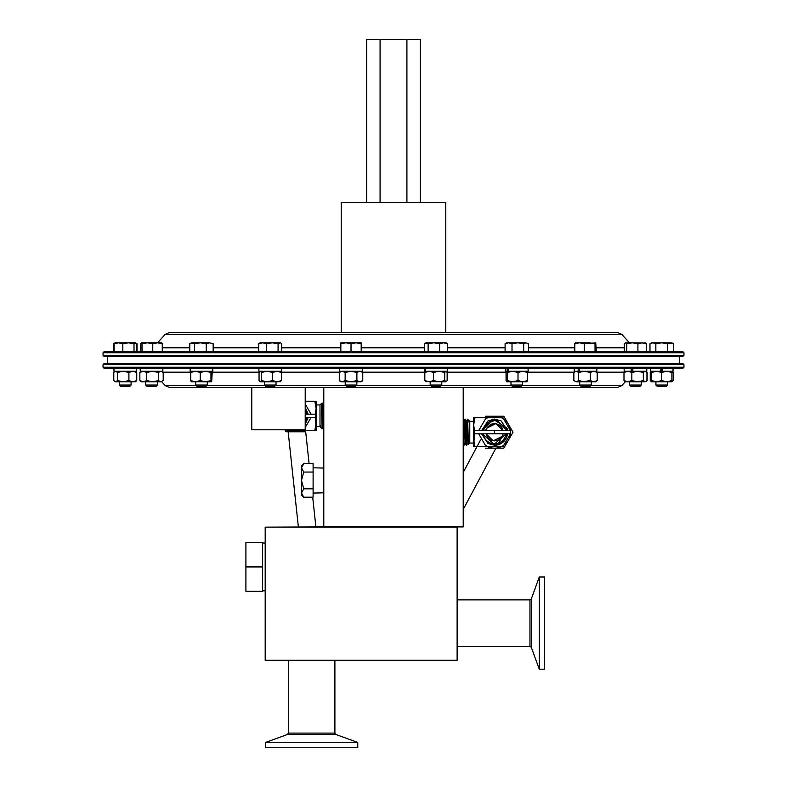 <?xml version="1.0" encoding="UTF-8"?>
<svg xmlns="http://www.w3.org/2000/svg" width="787" height="787" viewBox="0 0 787 787"><rect width="100%" height="100%" fill="white"/><g stroke="black" fill="none" stroke-linecap="round" stroke-linejoin="round"><path stroke-width="1.18" d="M341.224 332.468L341.224 202.348L445.776 202.348L445.776 332.468L617.49 332.468L169.51 332.468L165.221 334.367L157.498 342.837L141.404 342.837L142.024 343.742L147.385 342.837L152.757 343.742L157.508 342.837L162.27 343.742L161.65 342.837M196.219 385.6L165.221 385.6L169.51 387.489L617.49 387.489L463.209 387.489L463.209 526.906L323.791 526.906L323.791 387.489L393.5 387.489M103.048 367.234L103.048 364.627L683.952 364.627L683.952 367.234L103.048 367.234L104.209 368.395L424.665 368.395L424.665 371.277L424.665 368.395M447.301 368.395L447.301 371.277L425.531 371.277L425.531 368.395L505.47 368.395L505.47 371.277L507.143 371.277L507.143 368.395L505.47 368.395M528.107 368.395L528.107 371.277L508.186 371.277L508.186 368.395L574.215 368.395L574.215 371.277L578.179 371.277L578.179 368.395L574.215 368.395M596.841 368.395L596.841 371.277L579.616 371.277L579.616 368.395L624.15 368.395L624.15 371.277L631.144 371.277L631.144 368.395L624.15 368.395M103.048 364.627L104.209 363.466L682.791 363.466L683.952 364.627M457.119 646.343L529.956 646.343L529.956 599.871L457.119 599.871M357.76 742.446L357.76 747.65L265.563 747.65L265.563 742.446L357.76 742.446L335.842 734.468L287.481 734.468L288.426 733.11L334.898 733.11L334.898 660.283M288.426 733.11L288.426 660.283M305.494 429.938L309.104 463.671M312.705 497.207L315.882 526.906M288.16 431.768L298.362 526.906M305.208 424.213L308.179 417.405L305.208 424.213M308.179 414.188L305.208 407.371L308.179 414.188M305.208 421.606L306.664 417.405A11.559 11.559 0 0 1 305.208 421.606M306.664 414.188A11.559 11.559 0 0 0 305.208 409.988M305.208 408.699L307.491 414.188M307.54 417.405L305.208 423.396M323.791 407.518L323.791 403.367M323.427 402.757L323.791 418.054M315.282 417.366L316.128 426.652L319.994 426.652L319.994 404.941L316.128 404.941L316.128 430.322L314.83 430.322L316.128 423.052L315.321 414.188L305.208 414.188M319.994 426.652L320.85 427.252L320.614 425.373L320.604 427.252M320.614 425.373L320.821 427.233M321.185 427.833L322.208 428.659M319.994 404.941L321.362 403.574L322.139 404.37L323.054 402.767M321.362 403.574L322.168 428.817L323.132 427.164L321.844 404.39M465.058 419.196L464.064 420.897L465.353 443.534L466.357 445.235L465.412 419.186L466.376 420.829L467.97 443.632M463.209 444.212L464.123 445.176L465.087 443.534M463.769 445.167L463.209 434.808M463.209 424.242L464.123 445.176M466.357 445.235L467.665 443.602M465.412 419.186L466.711 445.245M482.234 430.587L493.538 419.481L506.956 428.02A13.074 13.074 0 0 1 507.546 430.597L501.103 420.878L494.57 419.127L488.038 420.878L481.595 430.587M481.595 433.814L488.038 443.514L494.57 445.265C499.784 445.098 503.67 442.717 506.218 438.123L507.231 433.804M507.546 433.794A13.074 13.074 0 0 1 506.218 438.123L501.103 443.514L494.57 445.265M494.57 420.642L488.786 422.186L483.12 430.587A11.559 11.559 0 0 1 498.033 421.173L507.025 430.597M483.12 433.814A11.559 11.559 0 0 0 506.021 433.804M506.159 433.804L494.275 444.242L482.293 433.814M506.021 430.597A11.559 11.559 0 0 0 504.861 426.928L506.1 430.597M473.656 421.34L469.78 421.34L469.78 443.051L473.656 443.051L473.656 417.681L474.954 417.681L473.656 424.941L474.463 433.814L510.409 433.794L510.409 430.587L502.952 417.681L474.954 417.681L473.656 424.941L474.502 430.627M469.78 421.34L468.934 420.74L469.17 422.619L469.18 420.74M469.17 422.619L468.963 420.76M468.599 420.16L467.567 419.333M468.422 444.419L467.616 419.176L466.652 420.829L467.94 443.602L468.403 444.409L469.78 443.051M539.282 577.009L544.486 577.009L544.486 669.206L539.282 669.206L539.282 577.009L531.304 598.927L529.956 599.871M463.209 509.445L495.918 448.177M498.683 443.002L502.254 436.303L493.252 440.809L486.012 433.814L488.57 438.546L493.144 440.818L498.565 439.953L502.401 436.028M485.549 430.587L486.887 428.098L495.889 423.593L503.129 430.607L500.925 426.21L496.312 423.642L491.196 424.154L487.369 427.302M502.686 435.359L503.139 433.794L502.254 436.303L503.139 433.794L502.254 436.303L493.242 440.818L486.002 433.814L493.242 440.818L502.254 436.303L498.466 439.992L494.511 440.907L490.409 439.844L487.389 437.129L486.012 433.814M463.209 472.446L480.572 439.913M483.307 434.798L483.838 433.814M107.347 363.466L107.347 356.501L679.653 356.501L679.653 363.466M631.046 386.427L629.659 385.04L631.046 386.427L639.9 386.427L641.277 385.04L641.277 381.774M629.659 385.04L629.659 381.774L629.659 385.04L641.277 385.04M147.1 386.427L145.723 385.04L147.1 386.427L155.954 386.427L157.341 385.04L157.341 381.774M120.844 386.427L119.467 385.04L120.844 386.427L129.698 386.427L131.085 385.04L131.085 381.774M119.467 385.04L119.467 381.774L119.467 385.04L131.085 385.04M441.792 385.04L430.174 385.04L431.561 386.427L440.405 386.427L441.792 385.04L441.792 381.774M145.723 385.04L145.723 381.774L145.723 385.04L157.341 385.04M522.598 385.04L510.979 385.04L512.367 386.427L521.22 386.427L522.598 385.04L522.598 381.774M526.897 371.277L527.516 372.438L527.516 380.613L522.765 381.774L512.652 381.774L518.013 380.613L518.013 372.438L512.652 371.277L507.29 372.438L507.29 380.613L512.652 381.774L506.68 381.774L507.29 380.613M591.342 385.04L579.724 385.04L581.101 386.427L589.955 386.427L591.342 385.04L591.342 381.774M582.114 381.774L590.299 380.613L590.299 372.438L584.466 371.277L578.632 372.438L578.632 380.613L584.466 381.774L576.241 381.774L578.632 380.613M207.276 385.04L195.658 385.04L197.045 386.427L205.899 386.427L207.276 385.04L207.276 381.774M211.585 371.277L210.965 372.438L205.604 371.277L200.242 372.438L200.242 380.613L205.604 381.774L210.965 380.613L211.693 381.734L212.195 372.438L211.634 371.277M657.302 386.427L655.915 385.04L657.302 386.427L666.156 386.427L667.533 385.04L667.533 381.774M655.915 385.04L655.915 381.774L655.915 385.04L667.533 385.04M671.891 380.613L671.891 381.774L666.805 381.774L671.891 380.613L671.891 372.438L666.805 371.277L661.729 372.438L661.729 380.613L666.805 381.774L656.643 381.774L661.729 380.613M661.247 371.277L661.247 368.395L662.201 368.395L662.201 371.277M356.826 385.04L345.208 385.04L346.595 386.427L355.449 386.427L356.826 385.04L356.826 381.774M345.208 385.04L345.208 381.774M276.021 385.04L274.633 386.427L265.78 386.427L264.402 385.04L276.021 385.04L276.021 381.774M305.208 387.489L305.208 429.781L251.771 429.781L251.771 387.489M682.791 356.501L104.209 356.501L103.048 355.33L683.952 355.33L682.791 356.501M103.048 352.733L683.952 352.733L682.791 351.573L104.209 351.573L103.048 352.733L103.048 355.33M162.27 343.742L162.27 351.573L189.785 351.573L189.785 343.742L191.29 342.837L194.566 343.742L200.41 342.837L192.176 342.837L189.785 343.742M194.566 343.742L194.566 351.573L258.716 351.573L258.716 343.742L262.651 342.837L266.577 343.742L272.322 342.837L260.035 342.837L258.716 343.742M278.077 343.742L280.388 342.837L272.322 342.837L278.077 343.742L278.077 351.573L340.84 351.573L340.84 343.742L345.926 342.837L351.022 343.742L356.108 342.837L340.84 342.837L340.84 343.742M340.84 351.573L393.5 351.573M662.615 371.277L662.615 368.395L673.042 368.395L673.042 371.277L650.406 371.277L650.406 368.395L650.406 371.277M660.834 371.277L660.834 368.395L650.406 368.395M266.577 343.742L266.577 351.573L258.716 351.573M641.454 342.837L646.648 343.742L646.648 351.573L624.298 351.573L624.298 343.742L625.291 342.837L626.737 343.742L632.325 342.837L625.517 342.837M134.006 343.742L135.453 342.837L128.419 342.837L134.006 343.742L134.006 351.573L114.095 351.573L114.095 343.742L118.463 342.837L116.456 342.837M439.618 343.742L439.618 351.573L428.118 351.573L428.118 343.742L433.863 342.837L439.618 343.742L443.543 342.837L425.806 342.837L428.118 343.742M142.024 343.742L142.024 351.573L140.794 351.573L140.794 343.742L141.404 342.837M528.48 343.742L526.09 342.837L528.48 343.742L528.48 351.573L523.699 351.573L523.699 343.742L526.09 342.837L517.856 342.837L523.699 343.742M512.012 343.742L517.856 342.837L508.559 342.837L512.012 343.742L512.012 351.573L505.106 351.573L505.106 343.742L508.559 342.837L506.612 342.837L505.106 343.742M584.298 351.573L584.298 343.742L579.547 342.837L589.67 342.837L595.041 343.742L595.759 342.866L596.261 351.573L574.795 351.573L574.795 343.742L579.547 342.837L575.297 342.866M667.602 351.573L667.602 343.742L661.729 342.837L670.544 342.837L673.475 343.742L673.475 351.573L649.973 351.573L649.973 343.742L652.915 342.837L651.547 342.837L649.973 343.742L652.915 342.837L655.846 343.742L661.729 342.837L652.915 342.837M259.051 372.438L259.051 380.613L260.271 381.774L261.491 380.613L261.491 372.438L260.271 371.277L259.051 372.438M260.271 381.774L267.068 381.774L261.491 380.613M261.491 372.438L267.068 371.277L272.646 372.438L272.646 380.613L267.068 381.774L277.014 381.774L281.372 380.613L280.152 381.774M272.646 380.613L277.014 381.774L280.605 381.606M272.646 372.438L277.014 371.277L281.372 372.438L281.372 380.613M281.372 372.438L280.152 371.277M281.53 368.395L281.53 371.277L258.893 371.277L258.893 368.395L682.791 368.395L683.952 367.234M362.335 368.395L362.335 371.277L339.738 371.277L339.738 368.395M340.85 371.277L339.276 372.438L341.991 371.287M342.217 371.277L345.149 372.438L345.149 380.613L341.991 381.774M361.184 371.277L362.758 372.438L359.816 371.277L356.885 372.438L351.022 371.277L345.149 372.438M339.276 372.438L339.276 380.613L342.217 381.774L340.85 381.774L339.276 380.613M356.885 372.438L356.885 380.613L351.022 381.774L345.149 380.613M356.885 380.613L359.816 381.774L362.758 380.613L362.758 372.438M362.758 380.613L361.184 381.774L342.217 381.774M113.958 371.277L113.958 368.395L113.958 371.277L136.594 371.277L136.594 368.395M651.557 372.438L651.557 381.774L650.249 380.613L650.249 372.438L651.036 371.661L651.557 371.277L651.557 372.438L656.643 371.277L661.729 372.438M671.891 371.808L673.21 372.438L671.891 371.277L671.891 372.438M651.557 380.613L656.643 381.774L651.557 381.774M212.785 368.395L212.785 371.277L190.159 371.277L190.159 368.395L258.893 368.395M191.359 371.277L190.749 372.438L190.749 380.613L191.359 381.774M200.242 372.438L195.501 371.277L190.749 372.438M200.242 380.613L195.501 381.774L190.749 380.613M210.965 372.438L210.965 380.613M211.585 381.774L191.251 381.734M579.616 371.277L578.179 371.277M575.366 371.277L573.851 372.438L576.241 371.277L578.632 372.438M595.69 371.277L597.205 372.438L593.752 371.277L590.299 372.438M573.851 372.438L573.851 380.613L576.241 381.774L573.851 380.613M597.205 372.438L597.205 380.613L593.752 381.774L590.299 380.613M597.205 380.613L595.69 381.774L584.466 381.774M646.343 371.808L647.14 372.438L647.14 380.613L646.343 381.242M627.249 381.774L631.843 380.613L637.588 381.774L643.323 380.613L643.323 372.438L637.588 371.277L631.843 372.438L631.843 380.613M590.781 385.6L621.779 385.6L625.281 381.764L645.143 381.774L643.323 380.613M508.186 371.277L507.143 371.277M508.186 368.395L507.143 368.395M506.68 381.774L506.071 380.613L506.071 372.438L506.68 371.277L507.29 372.438M527.516 372.438L522.765 371.277L518.013 372.438M527.015 381.734L522.765 381.774L518.013 380.613M527.516 380.613L526.897 381.774M190.159 368.395L162.85 368.395L162.85 371.277L140.214 371.277L140.214 368.395L140.214 371.277M140.843 371.661L139.86 372.438L139.86 380.613L140.843 381.39M161.699 371.277L163.204 372.438L160.814 371.277L158.433 372.438L152.589 371.277L146.756 372.438L143.303 371.277L139.86 372.438M163.204 372.438L163.204 380.613L160.814 381.774L163.204 380.613M146.756 372.438L146.756 380.613L143.303 381.774L139.86 380.613M146.756 380.613L152.589 381.774L158.433 380.613L160.814 381.774L141.365 381.774M158.433 372.438L158.433 380.613M425.531 371.277L424.98 371.277M426.042 371.277L424.823 372.438L429.181 371.277L433.539 372.438L433.539 380.613L429.181 381.774L424.823 380.613L426.042 381.774M446.15 371.277L444.704 372.438L439.126 371.277L433.539 372.438M445.924 371.277L447.144 372.438L447.144 380.613L446.377 381.606L444.704 380.613L439.126 381.774L433.539 380.613M424.823 372.438L424.823 380.613M444.704 372.438L444.704 380.613M425.59 381.606L445.924 381.774M135.443 371.277L136.751 372.438L132.826 371.277L128.901 372.438L123.156 371.277L117.42 372.438L115.61 371.277L114.587 371.661L113.79 372.438L113.79 380.613L115.61 381.774L114.587 381.39M136.751 372.438L136.751 380.613L135.443 381.774L132.826 381.774L136.751 380.613M117.42 380.613L115.61 381.774L123.156 381.774L128.901 380.613L132.826 381.774L123.156 381.774L117.42 380.613L117.42 372.438M128.901 372.438L128.901 380.613M651.036 371.661L651.557 371.366M671.891 381.242L673.21 380.613L673.21 372.438M651.036 381.39L651.557 381.685M671.891 381.774L673.21 380.613M632.827 371.277L632.827 368.395L646.786 368.395L646.786 371.277L631.144 371.277M632.827 368.395L631.144 368.395M625.301 371.277L623.993 372.438L627.918 371.277L631.843 372.438M646.599 381.065L645.143 381.774L646.953 380.613L646.953 372.438L645.143 371.277L643.323 372.438M623.993 372.438L623.993 380.613L627.918 381.774M625.301 381.774L623.993 380.613M486.484 428.954L486.002 430.587L487.35 427.331L490.734 424.38L494.698 423.495L498.633 424.508L501.781 427.331L503.129 430.607L495.899 423.583L487.074 427.764M245.908 566.925L245.908 591.322L262.632 591.322L262.632 542.528L245.908 542.528L245.908 566.925L262.632 566.925M313.108 488.825L313.108 463.671L303.733 463.671L301.49 467.862L301.49 494.964L303.733 497.207L313.108 497.207L313.108 488.825L303.733 488.825L301.49 493.016L303.733 497.207M303.733 463.671L301.49 465.914L301.529 467.281M301.49 467.862L303.733 472.052L301.49 480.434L303.733 488.825M302.11 495.171L301.529 493.597M303.733 472.052L313.108 472.052M485.343 448.177L494.57 448.177A15.976 15.976 0 0 1 485.323 445.226M485.343 416.225L494.57 416.225A15.976 15.976 0 0 1 508.402 424.213L503.788 416.225L494.57 416.225A15.976 15.976 0 0 0 485.323 419.176M508.402 440.189L513.016 432.201L508.402 424.213A15.976 15.976 0 0 1 494.57 448.177L503.788 448.177L508.402 440.189M505.175 439.835A13.074 13.074 0 0 1 496.528 445.117L501.103 443.514L506.218 438.123M510.409 430.597L474.463 430.587M474.463 433.814L473.656 439.461L474.954 446.721L502.952 446.721L510.409 433.794M474.954 417.681L486.189 417.681L485.156 419.373L486.199 417.681L478.663 430.627M478.663 433.765L486.189 446.721L485.156 445.029L486.189 446.721L473.656 446.721L474.502 433.765M474.954 446.721L473.902 442.54M507.546 430.597L501.103 420.878L494.57 419.127M463.209 419.884L463.799 420.897L465.383 443.553M284.845 429.781L285.986 431.768L295.214 431.768A15.976 15.976 0 0 0 302.926 429.781M287.501 429.781A15.976 15.976 0 0 0 295.214 431.768L304.431 431.768M305.208 417.405L315.321 417.405M305.208 427.528L311.121 417.366M311.121 414.228L305.208 404.065M303.92 429.781L303.585 430.322L314.83 430.322L316.128 423.052M286.517 429.781L286.832 430.322L314.83 430.322M315.321 414.188L316.128 408.532L315.282 414.228M316.128 401.272L316.128 408.532L314.83 401.272L316.128 401.272M314.83 401.272L305.208 401.272L314.83 401.272L315.872 405.453M323.113 427.184L322.139 404.37M265.426 660.283L457.119 660.283L457.119 527.142L265.426 527.142L265.189 660.283L265.189 527.142L323.791 526.906M361.194 342.837L356.108 342.837L361.194 343.742L361.194 342.837M351.022 351.573L351.022 343.742M361.194 351.573L361.194 343.742M118.463 342.837L122.831 343.742L128.419 342.837L115.099 342.837L113.525 343.742L114.509 343.25L113.525 343.742L113.525 351.573M135.679 342.965L137.027 343.742L136.043 343.25L137.027 343.742L137.027 351.573M670.544 342.837L673.475 343.742L671.901 342.837L667.602 343.742M655.846 351.573L655.846 343.742M209.706 342.837L200.41 342.837L206.253 343.742L209.706 342.837L213.159 343.742L209.706 342.837M206.253 351.573L206.253 343.742M213.159 351.573L213.159 343.742M595.651 342.837L584.298 343.742M575.405 342.837L574.795 343.742M595.041 351.573L595.041 343.742M161.768 342.866L157.508 342.837M152.757 351.573L152.757 343.742M446.16 342.837L443.543 342.837L447.478 343.742L446.16 342.837M424.488 351.573L424.488 343.742L425.285 343.132M447.478 351.573L447.478 343.742M135.226 342.837L136.446 343.742L136.446 351.573M115.315 342.837L114.095 343.742M122.831 351.573L122.831 343.742M140.352 351.573L140.352 343.742L141.571 342.837M637.913 351.573L637.913 343.742L632.325 342.837L645.871 342.965M637.913 343.742L642.281 342.837M646.648 343.742L645.429 342.837M626.737 351.573L626.737 343.742M280.91 343.132L281.707 343.742L281.707 351.573M366.673 202.348L366.673 39.35L420.327 39.35L420.327 202.348M406.918 39.35L406.918 202.348M380.082 39.35L380.082 202.348M206.725 385.6L264.963 385.6M275.46 385.6L345.768 385.6M356.265 385.6L430.735 385.6M162.909 372.182L190.828 372.182M212.116 372.182L259.198 372.182M281.225 372.182L339.63 372.182M362.413 372.182L424.97 372.182M446.996 372.182L506.139 372.182M527.438 372.182L574.146 372.182M596.91 372.182L624.209 372.182M529.956 646.343L531.304 647.288L531.304 598.927M424.488 347.785L361.194 347.785M340.84 347.785L281.707 347.785M258.716 347.785L213.159 347.785M189.785 347.785L162.27 347.785M629.502 342.837L621.779 334.367L165.221 334.367M624.298 347.785L596.261 347.785M574.795 347.785L528.48 347.785M505.106 347.785L447.478 347.785M494.57 430.597L494.57 433.794M441.232 385.6L511.54 385.6M522.037 385.6L580.275 385.6M165.221 385.6L161.719 381.764M323.791 468.068L313.108 467.793M265.189 543.05L262.632 542.991M195.658 385.04L195.658 381.774M264.402 385.04L264.402 381.774M683.952 352.733L683.952 355.33M621.779 334.367L617.49 332.468M579.724 385.04L579.724 381.774M645.635 371.277L646.599 371.985M510.979 385.04L510.979 381.774M430.174 385.04L430.174 381.774M115.109 371.277L114.587 371.661M486.012 430.587L486.887 428.098M265.189 590.791L262.632 590.85M531.304 647.288L539.282 669.206M287.481 734.468L265.563 742.446M335.842 734.468L334.898 733.11M323.791 492.8L313.108 493.075M323.408 427.164L323.791 427.833M621.779 385.6L617.49 387.489"/></g></svg>
